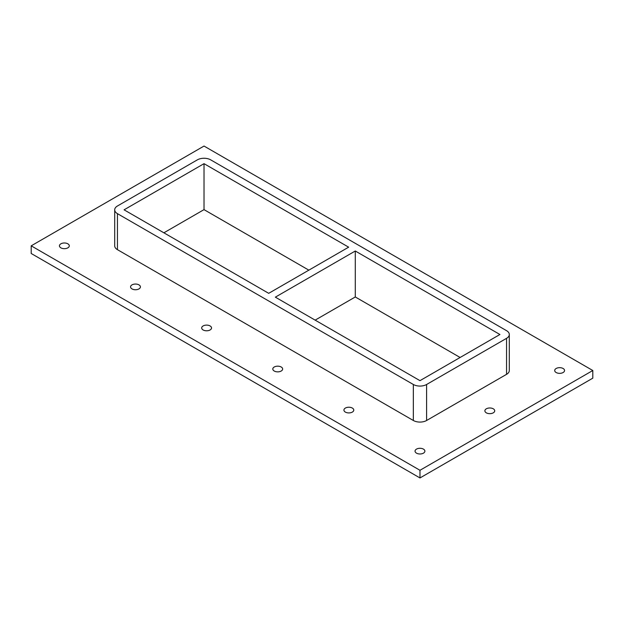 <?xml version="1.0" encoding="UTF-8"?>
<svg xmlns="http://www.w3.org/2000/svg" width="624" height="624" viewBox="0 0 624 624"><rect width="100%" height="100%" fill="white"/><g stroke="black" fill="none" stroke-linecap="round" stroke-linejoin="round"><path stroke-width="0.94" d="M486.314 412.831A4.93 2.847 180 0 1 484.879 410.826A4.93 2.847 180 0 1 489.801 407.979A4.93 2.847 180 0 1 494.731 410.826A4.93 2.847 180 0 1 491.689 413.447A4.93 2.847 180 0 1 486.314 412.831M132.007 288.904A4.93 2.847 180 0 1 130.564 286.892A4.93 2.847 180 0 1 135.494 284.045A4.93 2.847 180 0 1 140.416 286.892A4.93 2.847 180 0 1 137.374 289.52A4.93 2.847 180 0 1 132.007 288.904M203.128 329.963A4.93 2.847 180 0 1 201.685 327.951A4.93 2.847 180 0 1 206.614 325.112A4.93 2.847 180 0 1 211.536 327.951A4.93 2.847 180 0 1 208.502 330.58A4.93 2.847 180 0 1 203.128 329.963M274.248 371.023A4.93 2.847 180 0 1 272.805 369.018A4.93 2.847 180 0 1 277.735 366.171A4.93 2.847 180 0 1 282.656 369.018A4.93 2.847 180 0 1 279.622 371.639A4.93 2.847 180 0 1 274.248 371.023M345.368 412.09A4.93 2.847 180 0 1 343.925 410.077A4.93 2.847 180 0 1 348.855 407.23A4.93 2.847 180 0 1 353.777 410.077A4.93 2.847 180 0 1 350.743 412.706A4.93 2.847 180 0 1 345.368 412.09M556.148 372.52A4.93 2.847 180 0 1 554.705 370.508A4.93 2.847 180 0 1 559.627 367.661A4.93 2.847 180 0 1 564.556 370.508A4.93 2.847 180 0 1 561.514 373.136A4.93 2.847 180 0 1 556.148 372.52M416.489 453.149A4.93 2.847 180 0 1 415.046 451.136A4.93 2.847 180 0 1 419.975 448.289A4.93 2.847 180 0 1 424.897 451.136A4.93 2.847 180 0 1 421.863 453.765A4.93 2.847 180 0 1 416.489 453.149M60.887 247.845A4.93 2.847 180 0 1 59.444 245.833A4.93 2.847 180 0 1 64.373 242.986A4.93 2.847 180 0 1 69.295 245.833A4.93 2.847 180 0 1 66.253 248.461A4.93 2.847 180 0 1 60.887 247.845M592.8 370.508L204.025 146.055L31.2 245.833L419.975 470.285L592.8 370.508L592.8 378.167L419.975 477.945L419.975 470.285M419.975 477.945L31.2 253.492L31.2 245.833M117.445 249.662L117.445 213.658A9.383 5.413 180 0 1 114.699 209.828L114.699 245.833A9.383 5.413 0 0 0 117.445 249.662L413.338 420.49A9.383 5.413 0 0 0 426.605 420.49L506.555 374.338A9.383 5.413 0 0 0 509.301 370.508L509.301 334.503A9.383 5.413 180 0 1 506.555 338.333L506.555 374.338M114.699 209.828A9.383 5.413 180 0 1 117.445 205.998L197.395 159.838A9.383 5.413 180 0 1 210.662 159.838L506.555 330.673A9.383 5.413 180 0 1 509.301 334.503M117.445 213.658L413.338 384.485L413.338 420.49M426.605 420.49L426.605 384.485A9.383 5.413 180 0 1 413.338 384.485M426.605 384.485L506.555 338.333M460.114 357.482L355.29 296.969L315.151 320.135M308.849 270.153L204.025 209.633L163.886 232.807M355.29 251.004L499.918 334.503L419.975 380.656L275.348 297.157L355.29 251.004L355.29 296.969M204.025 163.667L348.652 247.174L268.71 293.327L124.082 209.828L204.025 163.667L204.025 209.633"/></g></svg>
